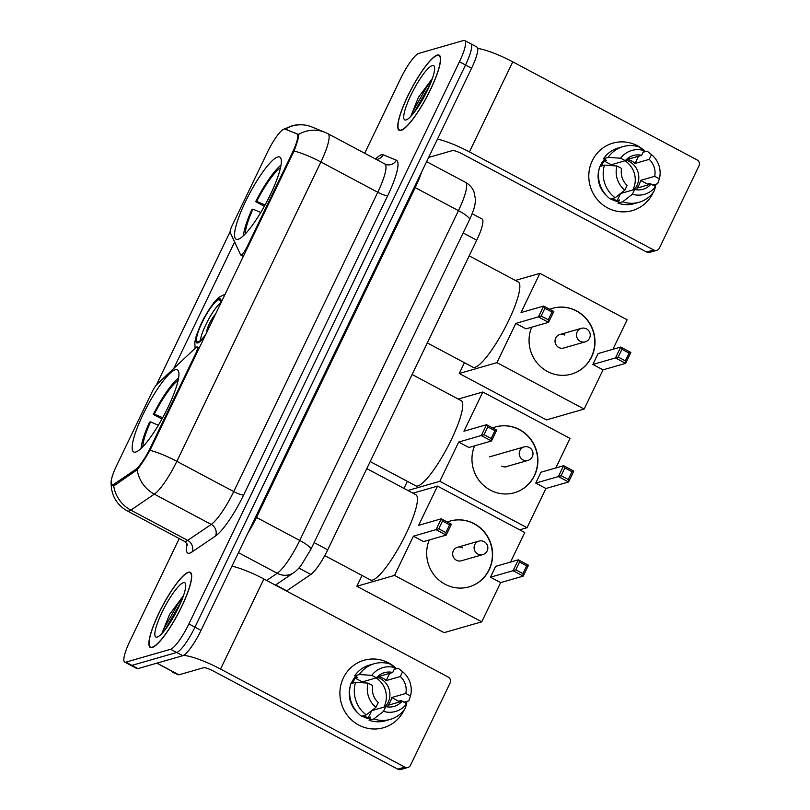 <?xml version="1.0" encoding="UTF-8"?>
<svg xmlns="http://www.w3.org/2000/svg" width="810" height="810" viewBox="0 0 810 810"><rect width="100%" height="100%" fill="white"/><g stroke="black" fill="none" stroke-linecap="round" stroke-linejoin="round"><path stroke-width="1.21" d="M150.478 447.565A23.703 4.85 -62 0 1 135.28 469.719L114.18 484.056A23.703 4.85 -62 0 1 112.924 484.694A23.703 4.85 -62 0 1 111.881 484.643A23.703 4.85 -62 0 1 116.65 465.558L152.128 391.837A8.778 1.792 118 0 1 157.191 384.102L195.828 347.652A8.778 1.792 118 0 1 196.86 346.953A8.778 1.792 118 0 1 197.245 346.974A8.778 1.792 118 0 1 195.483 354.041L150.478 447.565L151.217 447.96M238.13 239.274A46.524 9.518 -62 0 0 268.434 198.561A46.524 9.518 -62 0 0 279.794 157.059A46.524 9.518 -62 0 0 277.749 156.968A46.524 9.518 -62 0 0 247.445 197.68A46.524 9.518 -62 0 0 236.085 239.193A46.524 9.518 -62 0 0 238.13 239.274M135.746 452.031A46.524 9.518 -62 0 0 166.04 411.318A46.524 9.518 -62 0 0 177.4 369.816A46.524 9.518 -62 0 0 175.355 369.725A46.524 9.518 -62 0 0 145.061 410.437A46.524 9.518 -62 0 0 133.69 451.95A46.524 9.518 -62 0 0 135.746 452.031M481.94 218.933A26.335 5.386 118 0 1 482.041 218.983A26.335 5.386 118 0 1 476.736 240.195L327.726 549.818A26.335 5.386 118 0 1 310.848 574.442L286.73 590.824A26.335 5.386 118 0 1 286.457 590.996M267.624 151.855L232.156 225.565A8.778 1.792 118 0 0 230.192 232.419L240.54 254.765A8.778 1.792 118 0 0 240.732 254.978A8.778 1.792 118 0 0 247.212 246.554L292.218 153.029A23.703 4.85 -62 0 0 296.997 133.944A23.703 4.85 -62 0 0 296.906 133.903L285.029 129.063A23.703 4.85 -62 0 0 267.624 151.855M152.169 647.544A42.566 8.707 -62 0 0 179.891 610.294A42.566 8.707 -62 0 0 190.289 572.305A42.566 8.707 -62 0 0 188.416 572.235A42.566 8.707 -62 0 0 160.684 609.485A42.566 8.707 -62 0 0 150.285 647.473A42.566 8.707 -62 0 0 152.169 647.544M401.041 130.41A42.566 8.707 -62 0 0 428.774 93.16A42.566 8.707 -62 0 0 439.172 55.171A42.566 8.707 -62 0 0 437.289 55.09A42.566 8.707 -62 0 0 409.566 92.35A42.566 8.707 -62 0 0 399.168 130.329A42.566 8.707 -62 0 0 401.041 130.41M285.191 129.154L298.566 134.45C299.001 136.434 297.493 141.952 294.04 151.014L149.982 450.34C144.848 459.118 140.586 465.588 137.194 469.77L115.091 485.028L112.225 485.311L111.01 482.071L111.486 489.139L113.127 494.93C115.962 501.977 120.72 507.333 127.413 510.999L184.295 541.262A35.113 7.179 -62 0 0 185.844 541.333A35.113 7.179 -62 0 0 187.707 540.391L211.218 524.424A35.113 7.179 -62 0 0 233.725 491.589L377.774 192.264A35.113 7.179 -62 0 0 384.851 163.984L385.489 164.278A8.778 8.586 112.2 0 0 396.384 160.188A43.892 8.971 118 0 1 387.717 195.625L243.658 494.95A43.892 8.971 118 0 1 215.531 535.987L192.021 551.954A43.892 8.971 118 0 1 186.918 543.743M179.243 538.579L130.015 640.882A26.335 5.386 -62 0 0 124.71 662.094L130.774 665.324A26.335 5.386 -62 0 0 131.929 665.374L176.681 652.485A26.335 5.386 -62 0 0 194.957 627.163L465.517 64.992A26.335 5.386 -62 0 0 470.823 43.781A26.335 5.386 -62 0 0 469.658 43.73M298.353 134.187L298.566 134.45A30.719 30.061 -67.8 0 1 325.104 132.374L327.969 133.711A35.113 7.179 118 0 1 320.892 161.99L176.833 461.325A30.719 5.842 -154.3 0 0 149.982 450.34M156.37 384.983L230.091 231.802M173.725 368.509L234.617 241.977M124.71 662.094A26.335 5.386 -62 0 0 125.864 662.145L170.616 649.266A26.335 5.386 -62 0 0 188.892 623.933L459.442 61.762A26.335 5.386 -62 0 0 464.748 40.551A26.335 5.386 -62 0 0 463.593 40.5L418.841 53.379A26.335 5.386 -62 0 0 400.565 78.712L364.692 153.252M182.746 655.715A26.335 5.386 -62 0 0 201.032 630.393L471.582 68.222A26.335 5.386 -62 0 0 476.887 47.01L470.823 43.781A26.335 5.386 -62 0 1 465.517 64.992L194.957 627.163A26.335 5.386 -62 0 1 176.681 652.485L131.929 665.374A26.335 5.386 -62 0 1 130.774 665.324L136.839 668.554A26.335 5.386 -62 0 0 138.004 668.604L182.746 655.715L170.616 649.266M188.224 572.619A42.13 8.616 -62 0 0 160.785 609.495A42.13 8.616 -62 0 0 150.498 647.079A42.13 8.616 -62 0 0 152.351 647.16A42.13 8.616 -62 0 0 179.79 610.284A42.13 8.616 -62 0 0 190.077 572.7A42.13 8.616 -62 0 0 188.224 572.619M157.211 637.065A30.719 6.277 -62 0 0 157.332 637.024A30.719 6.277 -62 0 0 175.831 612.836A30.719 6.277 -62 0 0 185.561 583.98A30.719 6.277 -62 0 0 183.364 582.714A30.719 6.277 -62 0 0 162.04 612.259A30.719 6.277 -62 0 0 157.211 637.065M183.526 595.573L169.533 614.476L162.061 633.066M165.139 629.735L181.086 601.891M162.709 632.65L164.491 627.679L178.008 603.784L182.756 597.699M404.068 710.147A35.113 33.716 -106.1 0 1 358.779 725.061A35.113 33.716 -106.1 0 1 343.389 677.859A35.113 33.716 -106.1 0 1 396.576 668.716A35.113 33.716 -106.1 0 0 364.014 660.261L364.014 660.261A35.113 33.716 -106.1 0 0 343.389 677.859A35.113 33.716 -106.1 0 0 347.905 716.03A35.113 33.716 -106.1 0 0 383.434 727.744L383.434 727.744A35.113 33.716 -106.1 0 0 404.068 710.147A35.113 33.716 -106.1 0 0 404.251 709.752A35.113 33.716 -106.1 0 1 404.068 710.147M183.485 655.412A35.113 6.672 25.7 0 1 220.533 669.05L404.838 767.131A4.384 4.212 73.9 0 0 410.498 765.268L450.117 682.962A4.384 4.212 73.9 0 0 448.193 677.059L263.878 578.978L220.533 669.05M231.954 566.129A35.113 6.672 25.7 0 1 263.878 578.978M406.934 701.389A35.113 33.716 -106.1 0 1 406.458 703.556A35.113 33.716 -106.1 0 0 406.934 701.389M407.926 767.465L400.859 769.5A4.384 4.212 -106.1 0 1 397.781 769.166L213.465 671.085A8.778 1.671 -154.3 0 0 203.523 667.734L178.899 674.821A4.384 0.901 118 0 1 178.716 674.821L172.712 672.371A4.384 0.901 118 0 1 172.692 672.361A4.384 0.901 118 0 1 172.672 672.351L172.712 672.371M376.113 677.929A21.941 21.07 -106.1 0 1 384.213 706.533A21.941 21.07 -106.1 0 1 383.91 707.14M361.695 682.688A17.557 16.858 73.9 0 1 362.323 681.899L376.447 677.828A17.557 16.858 -106.1 0 1 384.416 672.664A17.557 16.858 -106.1 0 1 392.718 672.472L378.584 676.542A17.557 16.858 73.9 0 1 386.167 680.582L400.302 676.512A17.557 16.858 -106.1 0 1 405.83 693.461L391.696 697.531A17.557 16.858 73.9 0 1 390.309 701.673A17.557 16.858 73.9 0 1 387.96 705.297L402.094 701.227A17.557 16.858 -106.1 0 1 394.126 706.401A17.557 16.858 -106.1 0 1 385.823 706.583L371.699 710.654A17.557 16.858 73.9 0 1 371.668 710.643M366.221 714.876L375.941 707.322L378.24 702.543A17.557 16.858 -106.1 0 1 372.711 685.594L368.054 683.113L355.59 682.283L350.882 683.64A28.968 27.813 -106.1 0 0 361.513 716.232L366.221 714.876A28.968 27.813 -106.1 0 1 355.59 682.283M376.944 677.271A17.557 16.858 -106.1 0 1 388.192 702.28A17.557 16.858 -106.1 0 1 385.003 706.826M400.302 676.512L402.6 671.733A22.822 21.91 -106.1 0 1 410.488 695.942L408.817 700.842L404.099 702.199L401.031 700.569L398.672 701.247A25.454 24.442 -106.1 0 1 398.348 702.3M351.165 683.559A25.454 24.442 -106.1 0 1 351.732 682.303A25.454 24.442 -106.1 0 1 355.671 676.431M352.583 683.144A25.454 24.442 -106.1 0 1 353.14 681.888A25.454 24.442 -106.1 0 1 355.337 678.183L357.696 677.504L354.618 675.874A28.968 27.813 -106.1 0 1 369.481 665.081L374.19 663.724A28.968 27.813 -106.1 0 1 390.602 664.22L395.017 667.703L392.718 672.472M389.549 673.383A25.454 24.442 -106.1 0 1 389.61 673.434L392 672.685M376.447 677.828L371.79 675.348L359.336 674.517L354.618 675.874M359.336 674.517A28.968 27.813 -106.1 0 1 374.19 663.724M402.6 671.733L398.186 668.25L394.197 669.404M398.186 668.25A28.968 27.813 -106.1 0 1 398.874 668.776L401.608 670.943M375.941 707.322A22.822 21.91 -106.1 0 1 368.054 683.113M371.79 675.348A22.822 21.91 -106.1 0 1 395.017 667.703M410.488 695.942L405.83 693.461M369.735 718.946A25.454 24.442 -106.1 0 1 362.07 716.07M357.858 712.992A25.454 24.442 -106.1 0 1 350.193 686.353M363.488 715.665A25.454 24.442 -106.1 0 0 368.256 717.792L370.615 717.113L369.097 720.262L373.805 718.905L383.525 711.362L385.823 706.583M402.094 701.227L406.752 703.708L405.081 708.608A28.968 27.813 -106.1 0 1 390.217 719.401L385.509 720.758A28.968 27.813 -106.1 0 1 369.097 720.262M390.217 719.401A28.968 27.813 -106.1 0 1 373.805 718.905M406.752 703.708A22.822 21.91 -106.1 0 1 383.525 711.362M398.672 701.247L391.696 697.531M368.256 717.792L371.699 710.654M362.323 681.899L355.337 678.183M386.167 680.582L389.61 673.434M437.106 55.485A42.13 8.616 -62 0 0 409.668 92.35A42.13 8.616 -62 0 0 399.381 129.944A42.13 8.616 -62 0 0 401.233 130.025A42.13 8.616 -62 0 0 428.672 93.15A42.13 8.616 -62 0 0 438.959 55.556A42.13 8.616 -62 0 0 437.106 55.485M406.093 119.931A30.719 6.277 -62 0 0 406.215 119.89A30.719 6.277 -62 0 0 424.713 95.701A30.719 6.277 -62 0 0 434.443 66.845A30.719 6.277 -62 0 0 432.246 65.58A30.719 6.277 -62 0 0 410.923 95.124A30.719 6.277 -62 0 0 406.093 119.931M432.408 78.438L418.416 97.342L410.943 115.931M414.021 112.6L429.968 84.756M411.591 115.516L413.373 110.545L426.89 86.65L431.639 80.565M324.759 555.609L370.504 579.95A48.276 9.872 -62 0 0 372.63 580.041A48.276 9.872 -62 0 0 404.068 537.789A48.276 9.872 -62 0 0 415.864 494.718L366.808 468.615M178.615 377.906A43.892 8.971 -62 0 0 153.282 414.406L161.949 419.013M178.129 380.416A40.196 8.221 -62 0 0 154.275 414.123L153.282 414.406M154.275 414.123L162.668 417.707M158.365 425.23L150.538 421.888L149.546 422.172A43.892 8.971 -62 0 0 141.082 448.436M150.538 421.888A40.196 8.221 -62 0 0 142.904 446.634M447.312 522.035A34.233 32.866 -106.1 0 1 450.168 521.063A34.233 32.866 -106.1 0 1 484.815 532.484A34.233 32.866 -106.1 0 1 489.22 569.703A34.233 32.866 -106.1 0 1 469.111 586.855A34.233 32.866 -106.1 0 1 435.071 576.183A34.233 32.866 -106.1 0 1 429.28 539.956M500.641 582.603L490.475 577.196L495.71 566.332L518.319 559.821L528.485 565.228L523.25 576.102L500.641 582.603L481.768 621.817L444.082 632.661L356.856 586.248L362.05 575.454M412.968 493.179L437.511 486.111L524.738 532.524L510.523 562.059M528.485 565.228L526.682 565.836L522.946 573.601L523.25 576.102L513.084 570.685L490.475 577.196M437.511 486.111L418.649 525.315L441.258 518.815L451.413 524.222L446.188 535.096L436.023 529.679L441.258 518.815L442.493 521.033L449.621 524.829L451.413 524.222M481.768 621.817L394.541 575.404L413.414 536.19L423.579 541.596L446.188 535.096L445.885 532.595L449.621 524.829M394.541 575.404L356.856 586.248M522.946 573.601L515.818 569.805L513.084 570.685L518.319 559.821L519.554 562.049L515.818 569.805M526.682 565.836L519.554 562.049M413.414 536.19L438.757 528.798L442.493 521.033M438.757 528.798L445.885 532.595M462.399 547.823A7.027 6.743 73.9 0 0 452.668 553.301A7.027 6.743 73.9 0 0 461.346 560.783L482.78 554.607A7.027 6.743 -106.1 0 1 474.771 544.634A7.027 6.743 -106.1 0 1 478.892 541.11L457.468 547.287M450.056 521.103A34.233 32.866 -106.1 0 1 473.982 523.746A34.233 32.866 -106.1 0 1 492.267 557.543A34.233 32.866 -106.1 0 1 468.99 586.896M427.295 342.934L472.898 367.193A48.276 9.872 -62 0 0 475.024 367.284A48.276 9.872 -62 0 0 506.463 325.033A48.276 9.872 -62 0 0 518.248 281.961L469.203 255.859M281.009 165.149A43.892 8.971 -62 0 0 255.677 201.649L264.343 206.266M280.523 167.66A40.196 8.221 -62 0 0 256.669 201.366L255.677 201.649M256.669 201.366L265.062 204.95M260.759 212.473L252.933 209.132L251.94 209.415A43.892 8.971 -62 0 0 243.476 235.68M252.933 209.132A40.196 8.221 -62 0 0 245.298 233.877M549.706 309.278A34.233 32.866 -106.1 0 1 552.562 308.316A34.233 32.866 -106.1 0 1 587.21 319.737A34.233 32.866 -106.1 0 1 591.614 356.947A34.233 32.866 -106.1 0 1 571.506 374.109A34.233 32.866 -106.1 0 1 537.465 363.427A34.233 32.866 -106.1 0 1 531.674 327.2M603.035 369.846L592.869 364.439L598.094 353.575L620.713 347.065L630.869 352.471L625.644 363.346L603.035 369.846L584.162 409.06L546.477 419.914L459.25 373.491L464.444 362.698M515.362 280.422L539.905 273.355L627.132 319.768L612.917 349.302M630.869 352.471L629.076 353.079L625.34 360.845L625.644 363.346L615.478 357.939L592.869 364.439M539.905 273.355L521.033 312.569L543.642 306.058L553.807 311.465L548.583 322.339L538.417 316.923L543.642 306.058L544.887 308.286L552.015 312.073L553.807 311.465M584.162 409.06L496.935 362.647L515.808 323.433L525.963 328.84L548.583 322.339L548.279 319.839L552.015 312.073M496.935 362.647L459.25 373.491M625.34 360.845L618.212 357.048L615.478 357.939L620.713 347.065L621.948 349.292L618.212 357.048M629.076 353.079L621.948 349.292M515.808 323.433L541.151 316.042L544.887 308.286M541.151 316.042L548.279 319.839M564.783 335.067A7.027 6.743 73.9 0 0 555.053 340.544A7.027 6.743 73.9 0 0 563.74 348.027L585.174 341.85A7.027 6.743 -106.1 0 1 577.165 331.877A7.027 6.743 -106.1 0 1 581.286 328.354L559.852 334.53M552.45 308.347A34.233 32.866 -106.1 0 1 576.376 310.989A34.233 32.866 -106.1 0 1 594.662 344.787A34.233 32.866 -106.1 0 1 571.384 374.139M219.966 305.107A23.703 4.85 -62 0 0 219.561 299.882A23.703 4.85 -62 0 0 218.518 299.842A23.703 4.85 -62 0 0 203.077 320.578A23.703 4.85 -62 0 0 197.296 341.729A23.703 4.85 -62 0 0 198.339 341.769A23.703 4.85 -62 0 0 206.145 333.841M370.2 461.578L415.793 485.838A48.276 9.872 -62 0 0 417.919 485.929A48.276 9.872 -62 0 0 449.358 443.677A48.276 9.872 -62 0 0 461.153 400.606L412.098 374.503M220.3 303.061A23.703 4.85 -62 0 0 207.937 320.547A23.703 4.85 -62 0 0 200.343 340.575M215.571 314.25A10.53 2.157 -62 0 0 209.395 323.635A10.53 2.157 -62 0 0 207.066 331.918M492.612 427.933A34.233 32.866 -106.1 0 1 495.467 426.961A34.233 32.866 -106.1 0 1 530.104 438.382A34.233 32.866 -106.1 0 1 534.509 475.591A34.233 32.866 -106.1 0 1 514.401 492.753A34.233 32.866 -106.1 0 1 480.37 482.071A34.233 32.866 -106.1 0 1 474.579 445.844M545.93 488.501L535.764 483.084L540.999 472.22L563.608 465.709L573.774 471.116L568.539 481.99L545.93 488.501L527.057 527.705L519.686 529.831M458.257 399.067L482.811 392L570.038 438.412L555.822 467.957M573.774 471.116L571.981 471.724L568.245 479.49L568.539 481.99L558.374 476.584L535.764 483.084M482.811 392L463.938 431.214L486.547 424.703L496.712 430.11L491.478 440.984L481.312 435.577L486.547 424.703L487.782 426.931L494.92 430.717L496.712 430.11M527.057 527.705L439.83 481.292L458.703 442.078L468.868 447.495L491.478 440.984L491.184 438.483L494.92 430.717M407.349 481.342L403.957 488.379M439.83 481.292L407.906 490.485M568.245 479.49L561.107 475.703L558.374 476.584L563.608 465.709L564.853 467.937L561.107 475.703M571.981 471.724L564.853 467.937M458.703 442.078L484.046 434.697L487.782 426.931M484.046 434.697L491.184 438.483M495.345 426.992A34.233 32.866 -106.1 0 1 519.271 429.634A34.233 32.866 -106.1 0 1 537.567 463.431A34.233 32.866 -106.1 0 1 514.279 492.784M501.704 466.135A7.027 6.743 73.9 0 0 507.799 466.216M652.941 193.013A35.113 33.716 -106.1 0 1 607.662 207.927A35.113 33.716 -106.1 0 1 592.272 160.724A35.113 33.716 -106.1 0 1 645.459 151.581A35.113 33.716 -106.1 0 0 612.897 143.127L612.897 143.127A35.113 33.716 -106.1 0 0 592.272 160.724A35.113 33.716 -106.1 0 0 596.788 198.895A35.113 33.716 -106.1 0 0 632.316 210.61L632.316 210.61A35.113 33.716 -106.1 0 0 652.941 193.013A35.113 33.716 -106.1 0 0 653.133 192.618A35.113 33.716 -106.1 0 1 652.941 193.013M437.481 139.067A35.113 6.672 25.7 0 1 469.415 151.915L653.721 249.996A4.384 4.212 73.9 0 0 659.38 248.133L699 165.827A4.384 4.212 73.9 0 0 697.076 159.924L512.76 61.843L469.415 151.915M477.687 48.408A35.113 6.672 25.7 0 1 512.76 61.843M655.817 184.255A35.113 33.716 -106.1 0 1 655.341 186.411A35.113 33.716 -106.1 0 0 655.817 184.255M656.809 250.331L649.741 252.366A4.384 4.212 -106.1 0 1 646.653 252.031L462.348 153.951A8.778 1.671 -154.3 0 0 452.405 150.589L428.652 157.434M624.996 160.795A21.941 21.07 -106.1 0 1 633.086 189.398A21.941 21.07 -106.1 0 1 632.792 189.996M610.568 165.554A17.557 16.858 73.9 0 1 611.196 164.764L625.33 160.694A17.557 16.858 -106.1 0 1 633.298 155.52A17.557 16.858 -106.1 0 1 641.591 155.338L627.466 159.408A17.557 16.858 73.9 0 1 635.05 163.438L649.185 159.378A17.557 16.858 -106.1 0 1 654.703 176.327L640.578 180.397A17.557 16.858 73.9 0 1 639.191 184.528A17.557 16.858 73.9 0 1 636.842 188.163L650.967 184.093A17.557 16.858 -106.1 0 1 643.008 189.267A17.557 16.858 -106.1 0 1 634.706 189.449L620.571 193.519A17.557 16.858 73.9 0 1 620.551 193.509M615.104 197.741L624.824 190.188L627.122 185.409A17.557 16.858 -106.1 0 1 621.594 168.46L616.926 165.979L604.473 165.139L599.764 166.495A28.968 27.813 -106.1 0 0 610.396 199.088L615.104 197.741A28.968 27.813 -106.1 0 1 604.473 165.139M625.826 160.137A17.557 16.858 -106.1 0 1 637.065 185.146A17.557 16.858 -106.1 0 1 633.886 189.682M649.185 159.378L651.483 154.599A22.822 21.91 -106.1 0 1 659.37 178.807L657.7 183.708L652.981 185.065L649.914 183.435L647.554 184.103A25.454 24.442 -106.1 0 1 647.231 185.166M600.048 166.415A25.454 24.442 -106.1 0 1 600.615 165.159A25.454 24.442 -106.1 0 1 604.554 159.297M601.465 166.01A25.454 24.442 -106.1 0 1 602.022 164.754A25.454 24.442 -106.1 0 1 604.219 161.048L606.579 160.37L603.501 158.74A28.968 27.813 -106.1 0 1 618.364 147.946L623.072 146.59A28.968 27.813 -106.1 0 1 639.485 147.076L643.889 150.559L641.591 155.338M638.422 156.249A25.454 24.442 -106.1 0 1 638.482 156.3L640.882 155.54M625.33 160.694L620.663 158.213L608.209 157.383L603.501 158.74M608.209 157.383A28.968 27.813 -106.1 0 1 623.072 146.59M651.483 154.599L647.068 151.116L643.069 152.27M647.068 151.116A28.968 27.813 -106.1 0 1 647.747 151.642L650.481 153.809M624.824 190.188A22.822 21.91 -106.1 0 1 616.926 165.979M620.663 158.213A22.822 21.91 -106.1 0 1 643.889 150.559M659.37 178.807L654.703 176.327M618.607 201.811A25.454 24.442 -106.1 0 1 610.953 198.936M606.741 195.858A25.454 24.442 -106.1 0 1 599.076 169.219M612.37 198.521A25.454 24.442 -106.1 0 0 617.139 200.657L619.488 199.979L617.979 203.128L622.688 201.771L632.408 194.218L634.706 189.449M650.967 184.093L655.634 186.573L653.953 191.474A28.968 27.813 -106.1 0 1 639.1 202.257L634.382 203.614A28.968 27.813 -106.1 0 1 617.979 203.128M639.1 202.257A28.968 27.813 -106.1 0 1 622.688 201.771M655.634 186.573A22.822 21.91 -106.1 0 1 632.408 194.218M647.554 184.103L640.578 180.397M617.139 200.657L620.571 193.519M611.196 164.764L604.219 161.048M635.05 163.438L638.482 156.3M196.222 354.436L195.483 354.041M275.673 584.931L286.73 590.824M114.18 484.056L115.496 484.755M135.28 469.719L136.566 470.408M247.961 246.949L247.212 246.554M292.218 153.029L292.967 153.434M298.88 568.073L310.848 574.442M314.128 542.589L327.726 549.818M463.138 232.956L476.736 240.195M375.506 159.013A43.892 8.971 118 0 1 381.399 154.801A43.892 8.971 118 0 1 383.16 154.801L396.384 160.188M243.658 494.95A8.778 1.671 -154.3 0 1 233.725 491.589L176.833 461.325A35.113 7.179 118 0 1 154.325 494.151L130.815 510.118A35.113 7.179 118 0 1 128.952 511.059A35.113 7.179 118 0 1 127.413 510.999M113.663 485.554A30.719 28.036 -124.2 0 0 130.815 510.118L187.707 540.391A8.778 8.009 55.8 0 1 192.021 551.954M294.04 151.014A30.719 5.842 25.7 0 1 320.892 161.99L377.774 192.264A8.778 1.671 -154.3 0 0 387.717 195.625M327.827 133.65A35.113 7.179 118 0 1 327.969 133.711L384.851 163.984M215.531 535.987A8.778 8.009 55.8 0 0 211.218 524.424L154.325 494.151A30.719 28.036 -124.2 0 1 137.194 469.77M285.211 129.134A30.719 30.061 -67.8 0 1 311.88 126.978L325.104 132.374M125.864 662.145L138.004 668.604M188.892 623.933L201.032 630.393M459.442 61.762L471.582 68.222M384.942 164.035A8.778 8.586 112.2 0 0 385.489 164.278M376.356 159.469A8.778 8.586 112.2 0 0 383.16 154.801M286.315 129.256L288.937 130.653M266.652 580.456L277.223 573.278L238.444 552.643M310.837 549.423A17.557 3.341 -154.3 0 0 299.73 540.452L458.45 210.651A35.113 7.179 -62 0 0 465.527 182.361C469.476 184.528 472.291 187.687 473.992 191.848L475.419 199.108C475.298 203.978 474.913 207.907 469.557 219.611L310.837 549.423L301.097 565.451C298.303 568.924 295.812 571.364 293.625 572.741A17.557 16.018 -124.2 0 1 277.223 573.278A35.113 7.179 -62 0 0 299.73 540.452L256.497 517.448A35.113 7.179 118 0 1 247.657 533.506M469.557 219.611A17.557 3.341 -154.3 0 0 458.45 210.651L415.216 187.636L256.497 517.448A4.384 0.83 25.7 0 1 255.626 516.952M421.483 172.327A35.113 7.179 118 0 1 415.216 187.636A4.384 0.83 25.7 0 1 414.345 187.15M156.958 663.147L178.899 674.821M397.781 769.166L404.838 767.131M178.716 674.821L156.846 663.177M220.765 303.456A25.019 5.113 -62 0 0 219.075 298.677A25.019 5.113 -62 0 0 201.71 322.734A25.019 5.113 -62 0 0 197.772 342.934A25.019 5.113 -62 0 0 205.345 335.492M505.42 466.894L527.917 460.424A7.027 6.743 -106.1 0 1 519.909 450.441A7.027 6.743 -106.1 0 1 524.04 446.928L489.412 456.891M646.653 252.031L653.721 249.996M199.3 348.057L197.245 346.974M296.997 133.944L298.657 134.825M111.881 484.643L113.602 485.565M472.149 213.719L482.041 218.983M243.405 256.406L240.732 254.978M376.589 159.084L375.982 159.266M284.432 128.993L291.61 125.914C298.465 123.991 305.228 124.355 311.88 126.978M464.748 40.551L470.823 43.781M187.495 545.211C187.9 544.786 186.837 543.469 184.295 541.262M465.527 182.361L426.617 161.656M293.625 572.741L275.41 585.114M151.602 647.666L150.498 647.079M191.18 573.278L190.077 572.7M400.474 130.531L399.381 129.944M440.063 56.143L438.959 55.556M482.78 554.607A7.027 7.027 0 0 0 486.202 543.328A7.027 7.027 0 0 0 478.892 541.11M585.174 341.85A7.027 7.027 0 0 0 588.597 330.571A7.027 7.027 0 0 0 581.286 328.354M225.302 294.03L218.761 297.371L213.86 302.555L203.674 318.441L196.344 335.431L194.764 342.468L195.129 348.32M527.917 460.424A7.027 7.027 0 0 0 531.34 449.145A7.027 7.027 0 0 0 524.04 446.928"/></g></svg>
